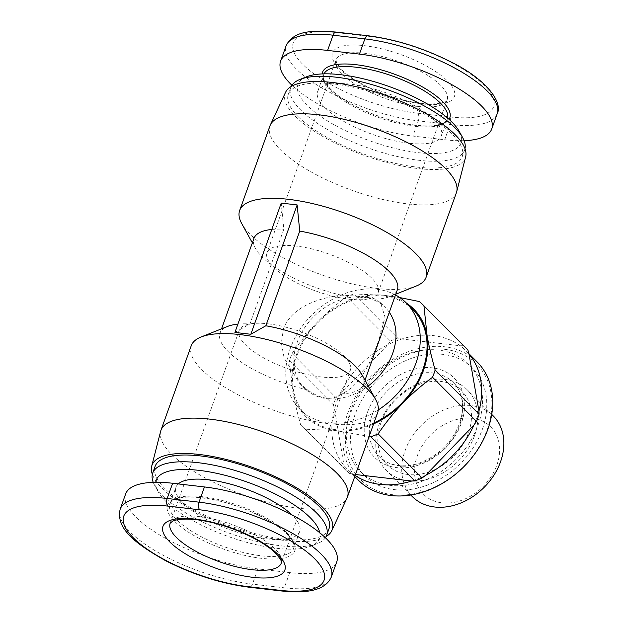 <?xml version="1.0" encoding="UTF-8"?>
<svg xmlns="http://www.w3.org/2000/svg" width="623" height="623" viewBox="0 0 623 623"><rect width="100%" height="100%" fill="white"/><g stroke="black" fill="none" stroke-linecap="round" stroke-linejoin="round"><path stroke-width="0.47" stroke-dasharray="3.12 2.34" d="M191.222 345.757A99.026 32.933 -160.3 0 0 201.696 369.564A99.026 32.933 -160.3 0 0 301.882 418.749A99.026 32.933 -160.3 0 0 377.686 412.519M234.918 332.433L249.916 323.937L283.815 229.248L281.23 203.09M361.838 374.47A76.17 25.333 19.7 0 1 363.435 384.531A76.17 25.333 19.7 0 1 341.716 393.829C360.406 385.746 371.16 361.441 378.979 339.699L385.022 317.099L380.521 302.708L375.614 299.149C369.696 297.303 358.264 295.98 341.334 295.177C317.528 298.137 291.712 307.31 283.488 328.648L281.37 342.954L284.119 357.945L299.554 383.324L307.435 389.866A76.17 25.333 19.7 0 1 228.065 351.481A76.17 25.333 19.7 0 1 220.005 333.173A76.17 25.333 19.7 0 1 227.621 326.413M237.885 324.139A76.17 25.333 19.7 0 1 249.916 323.937M389.297 312.287A57.129 44.147 -44.9 0 0 385.403 307.606A57.129 44.147 -44.9 0 0 363.077 297.187A57.129 44.147 -44.9 0 0 297.171 342.385A57.129 44.147 -44.9 0 0 304.429 388.222A57.129 44.147 -44.9 0 0 326.756 398.634A57.129 44.147 -44.9 0 0 368.193 385.995M395.504 294.952A75.219 58.126 -44.9 0 0 376.931 289.267A75.219 58.126 -44.9 0 0 299.04 330.868A75.219 58.126 -44.9 0 0 299.71 409.124A75.219 58.126 -44.9 0 0 329.108 422.838A75.219 58.126 -44.9 0 0 378.27 409.942M413.142 309.833A75.219 58.126 -44.9 0 0 383.752 296.12A75.219 58.126 -44.9 0 0 296.976 355.632A75.219 58.126 -44.9 0 0 306.532 415.977A75.219 58.126 -44.9 0 0 335.929 429.691A75.219 58.126 -44.9 0 0 373.964 422.9M296.159 246.069A59.037 19.632 -160.3 0 0 267.018 252.72A59.037 19.632 -160.3 0 0 291.05 279.82A59.037 19.632 -160.3 0 0 349.028 299.172A59.037 19.632 -160.3 0 0 378.177 292.522A59.037 19.632 -160.3 0 0 354.137 265.421A59.037 19.632 -160.3 0 0 296.159 246.069M160.656 431.272A99.026 32.933 -160.3 0 0 171.426 454.105A99.026 32.933 -160.3 0 0 270.187 502.932A99.026 32.933 -160.3 0 0 347.027 498.003M326.125 536.528A95.693 31.828 19.7 0 1 246.872 532.525A95.693 31.828 19.7 0 1 162.105 488.245A95.693 31.828 19.7 0 1 152.355 474.313M456.386 192.717A99.026 32.933 19.7 0 1 380.583 198.939A99.026 32.933 19.7 0 1 280.405 149.761A99.026 32.933 19.7 0 1 269.923 125.955M416.211 286.05A99.026 32.933 19.7 0 1 333.5 278.808A99.026 32.933 19.7 0 1 250.135 234.303A99.026 32.933 19.7 0 1 241.732 223.579M285.544 92.352A95.693 31.828 -160.3 0 0 295.294 116.267A95.693 31.828 -160.3 0 0 393.479 164.122A95.693 31.828 -160.3 0 0 465.646 156.84M341.334 295.177A76.17 25.333 19.7 0 1 261.964 256.801A76.17 25.333 19.7 0 1 255.5 248.554A76.17 25.333 19.7 0 1 253.904 238.492M271.792 229.451A76.17 25.333 19.7 0 1 283.815 229.248M268.311 323.843A59.037 19.632 19.7 0 1 326.288 343.195A59.037 19.632 19.7 0 1 350.328 370.296A59.037 19.632 19.7 0 1 321.18 376.954A59.037 19.632 19.7 0 1 263.202 357.602A59.037 19.632 19.7 0 1 239.17 330.494A59.037 19.632 19.7 0 1 268.311 323.843M478.075 425.088A76.17 58.858 -44.9 0 0 468.403 363.98A76.17 58.858 -44.9 0 0 404.506 355.094A76.17 58.858 -44.9 0 0 350.765 410.355A76.17 58.858 -44.9 0 0 360.437 471.471A76.17 58.858 -44.9 0 0 424.341 480.356A76.17 58.858 -44.9 0 0 478.075 425.088M482.342 429.372A76.17 58.858 -44.9 0 0 472.662 368.263A76.17 58.858 -44.9 0 0 408.766 359.378A76.17 58.858 -44.9 0 0 355.024 414.638A76.17 58.858 -44.9 0 0 364.704 475.754A76.17 58.858 -44.9 0 0 428.601 484.639A76.17 58.858 -44.9 0 0 482.342 429.372M474.531 435.672A57.129 44.147 135.1 0 1 434.223 477.117A57.129 44.147 135.1 0 1 386.299 470.451A57.129 44.147 135.1 0 1 379.041 424.621A57.129 44.147 135.1 0 1 419.349 383.168A57.129 44.147 135.1 0 1 467.273 389.834A57.129 44.147 135.1 0 1 474.531 435.672M380.887 422.939A52.371 40.464 -44.9 0 0 387.545 464.953A52.371 40.464 -44.9 0 0 431.474 471.066A52.371 40.464 -44.9 0 0 468.418 433.071A52.371 40.464 -44.9 0 0 461.768 391.057A52.371 40.464 -44.9 0 0 417.838 384.944A52.371 40.464 -44.9 0 0 380.887 422.939M412.309 496.578A57.129 44.147 135.1 0 1 405.051 450.748A57.129 44.147 135.1 0 1 445.359 409.295A57.129 44.147 135.1 0 1 493.284 415.962M496.85 465.155A47.605 36.788 -44.9 0 0 472.195 418.282A47.605 36.788 -44.9 0 0 417.278 455.95A47.605 36.788 -44.9 0 0 441.925 502.823A47.605 36.788 -44.9 0 0 496.85 465.155M478.955 411.11A83.793 64.745 135.1 0 1 476.766 418.119A83.793 64.745 135.1 0 1 473.963 425.057M425.571 475.365A83.793 64.745 135.1 0 1 411.702 481.026M355.133 475.513A83.793 64.745 135.1 0 1 353.358 474.274A83.793 64.745 135.1 0 1 347.369 469.135A83.793 64.745 135.1 0 1 344.48 465.981A83.793 64.745 135.1 0 1 334.535 408.922A83.793 64.745 135.1 0 1 336.724 401.913A83.793 64.745 135.1 0 1 339.527 394.974L336.015 397.614L292.07 353.467A85.694 66.217 -44.9 0 0 289.469 360.725L333.422 404.872A85.694 66.217 135.1 0 1 336.015 397.614M358.451 480.271A83.793 64.745 135.1 0 1 347.805 413.049A83.793 64.745 135.1 0 1 406.92 352.26A83.793 64.745 135.1 0 1 477.21 362.033M487.116 429.925A81.886 63.273 -44.9 0 0 444.713 349.301A81.886 63.273 -44.9 0 0 350.251 414.085A81.886 63.273 -44.9 0 0 392.654 494.709A81.886 63.273 -44.9 0 0 487.116 429.925M178.248 483.915A65.703 21.852 -160.3 0 0 175.982 487.186A65.703 21.852 -160.3 0 0 182.936 502.979A65.703 21.852 -160.3 0 0 249.402 535.609A65.703 21.852 -160.3 0 0 299.694 531.481A65.703 21.852 -160.3 0 0 292.74 515.688A65.703 21.852 -160.3 0 0 291.868 514.832M329.03 528.631A92.36 30.722 19.7 0 1 258.335 534.441A92.36 30.722 19.7 0 1 164.893 488.564A92.36 30.722 19.7 0 1 155.119 466.362M153.235 482.342A92.36 30.722 -160.3 0 0 154.636 485.325A92.36 30.722 -160.3 0 0 162.471 495.332A92.36 30.722 -160.3 0 0 240.221 536.839A92.36 30.722 -160.3 0 0 317.372 543.591A92.36 30.722 -160.3 0 0 325.408 537.75M319.755 532.766A86.644 28.822 19.7 0 1 310.745 546.231A86.644 28.822 19.7 0 1 238.375 539.892A86.644 28.822 19.7 0 1 165.43 500.954A86.644 28.822 19.7 0 1 158.078 491.57A86.644 28.822 19.7 0 1 155.758 482.288M434.402 120.037A65.703 21.852 19.7 0 1 441.357 135.83A65.703 21.852 19.7 0 1 391.065 139.965A65.703 21.852 19.7 0 1 324.599 107.327A65.703 21.852 19.7 0 1 317.644 91.534A65.703 21.852 19.7 0 1 367.936 87.407A65.703 21.852 19.7 0 1 434.402 120.037M298.082 116.587A92.36 30.722 -160.3 0 0 391.517 162.463A92.36 30.722 -160.3 0 0 462.219 156.653A92.36 30.722 -160.3 0 0 452.446 134.451A92.36 30.722 -160.3 0 0 359.012 88.583A92.36 30.722 -160.3 0 0 288.309 94.385A92.36 30.722 -160.3 0 0 298.082 116.587M464.984 148.702A92.36 30.722 19.7 0 1 464.641 149.894A92.36 30.722 19.7 0 1 393.938 155.695A92.36 30.722 19.7 0 1 300.504 109.827A92.36 30.722 19.7 0 1 290.731 87.625A92.36 30.722 19.7 0 1 291.214 86.488M306.594 76.785A86.644 28.822 -160.3 0 0 307.092 105.303A86.644 28.822 -160.3 0 0 408.976 151.311A86.644 28.822 -160.3 0 0 459.26 131.445M464.112 140.673A95.218 31.672 19.7 0 1 444.713 139.754L412.885 136.071A95.218 31.672 19.7 0 1 291.93 85.265M125.62 493.992A95.218 31.672 -160.3 0 0 164.386 537.704A95.218 31.672 -160.3 0 0 257.906 568.916L289.734 572.599A95.218 31.672 -160.3 0 0 336.739 561.868M406.601 303.253A76.17 58.858 -44.9 0 0 384.056 295.271A76.17 58.858 -44.9 0 0 316.819 322.706A76.17 58.858 -44.9 0 0 292.6 390.341A76.17 58.858 -44.9 0 0 335.626 430.54A76.17 58.858 -44.9 0 0 373.605 423.905M300.66 424.902A85.694 66.217 -44.9 0 0 301.571 425.836A85.694 66.217 -44.9 0 0 305.278 429.208L349.23 473.355A85.694 66.217 135.1 0 1 345.524 469.983A85.694 66.217 135.1 0 1 344.612 469.041L300.66 424.902C297.101 412.216 294.414 400.698 292.6 390.341L289.469 360.725M419.326 301.54L463.278 345.687A85.694 66.217 135.1 0 1 466.977 349.059M390.442 341.038A85.694 66.217 135.1 0 1 397.661 338.094L353.708 293.947A85.694 66.217 -44.9 0 0 346.489 296.891L390.442 341.038L387.919 344.667A83.793 64.745 135.1 0 1 401.788 339.005A83.793 64.745 135.1 0 1 460.132 345.757A83.793 64.745 135.1 0 1 466.121 350.897A83.793 64.745 135.1 0 1 469.002 354.051M292.07 353.467C299.795 342.097 308.05 331.841 316.819 322.706C325.603 313.587 335.501 304.982 346.489 296.891M353.708 293.947L384.056 295.271L399.849 297.592M369.127 436.411L335.626 430.54L305.278 429.208M333.422 404.872L334.535 408.922L344.612 469.041M339.527 394.974L387.919 344.667A83.793 64.745 135.1 0 0 339.527 394.974M349.23 473.355L355.484 474.516M463.278 345.687L460.132 345.757L401.788 339.005L397.661 338.094M397.334 289.843A76.17 25.333 19.7 0 1 389.718 296.603A76.17 25.333 19.7 0 1 375.614 299.149M341.716 393.829C332.604 400.893 321.18 399.569 307.435 389.866M365.171 53.313A59.037 19.632 -160.3 0 0 336.031 59.972A59.037 19.632 -160.3 0 0 342.276 74.16A59.037 19.632 -160.3 0 0 418.049 106.424A59.037 19.632 -160.3 0 0 447.189 99.766A59.037 19.632 -160.3 0 0 440.944 85.577A59.037 19.632 -160.3 0 0 365.171 53.313M239.17 330.494L170.149 523.25A59.037 19.632 19.7 0 1 199.29 516.592A59.037 19.632 19.7 0 1 275.062 548.855A59.037 19.632 19.7 0 1 281.308 563.052L350.328 370.296M372.359 414.373A52.371 40.464 -44.9 0 0 379.018 456.386A52.371 40.464 -44.9 0 0 422.947 462.5A52.371 40.464 -44.9 0 0 459.891 424.504A52.371 40.464 -44.9 0 0 453.24 382.491A52.371 40.464 -44.9 0 0 409.311 376.378A52.371 40.464 -44.9 0 0 372.359 414.373M367.477 412.294A56.179 43.408 135.1 0 1 432.276 367.843A56.179 43.408 135.1 0 1 461.37 423.157A56.179 43.408 135.1 0 1 396.563 467.6A56.179 43.408 135.1 0 1 367.477 412.294M286.689 532.595A65.703 21.852 -160.3 0 0 220.223 499.965A65.703 21.852 -160.3 0 0 169.931 504.093A65.703 21.852 -160.3 0 0 176.877 519.886A65.703 21.852 -160.3 0 0 243.344 552.515A65.703 21.852 -160.3 0 0 293.635 548.388A65.703 21.852 -160.3 0 0 286.689 532.595M287.678 534.472A67.603 22.483 19.7 0 1 261.458 558.34A67.603 22.483 19.7 0 1 174.681 521.396A67.603 22.483 19.7 0 1 200.902 497.52A67.603 22.483 19.7 0 1 287.678 534.472M447.649 118.105A65.703 21.852 19.7 0 1 447.407 118.923A65.703 21.852 19.7 0 1 397.116 123.05A65.703 21.852 19.7 0 1 330.649 90.421A65.703 21.852 19.7 0 1 323.703 74.628A65.703 21.852 19.7 0 1 324.03 73.849M322.13 73.919A67.603 22.483 -160.3 0 0 329.668 88.552A67.603 22.483 -160.3 0 0 395.73 121.54A67.603 22.483 -160.3 0 0 449.074 119.367M447.532 81.06A64.745 21.532 19.7 0 1 422.425 103.916A64.745 21.532 19.7 0 1 339.317 68.538A64.745 21.532 19.7 0 1 364.432 45.674A64.745 21.532 19.7 0 1 447.532 81.06M417.597 113.215L449.424 116.898A89.502 29.772 -160.3 0 0 484.133 85.296A89.502 29.772 -160.3 0 0 369.26 36.375L337.425 32.692A89.502 29.772 -160.3 0 0 302.716 64.301A89.502 29.772 -160.3 0 0 417.597 113.215A5.716 3.092 -83.4 0 1 418.337 120.854A95.218 31.672 19.7 0 1 324.817 89.642A95.218 31.672 19.7 0 1 286.05 45.931M368.1 35.776A5.716 3.092 -83.4 0 1 369.26 36.375M497.17 113.807A95.218 31.672 19.7 0 1 450.164 124.538L418.337 120.854L412.885 136.071M449.424 116.898A5.716 3.092 -83.4 0 1 450.164 124.538L444.713 139.754M336.272 32.092A5.716 3.092 -83.4 0 1 337.425 32.692M120.177 509.209A95.218 31.672 -160.3 0 0 158.943 552.92A95.218 31.672 -160.3 0 0 252.455 584.133L284.283 587.816A5.716 3.092 -83.4 0 1 281.074 590.923M289.734 572.599L284.283 587.816A95.218 31.672 -160.3 0 0 331.288 577.085M257.906 568.916L252.455 584.133A5.716 3.092 -83.4 0 1 249.239 587.24M380.521 302.708L385.403 307.606M299.71 409.124L306.532 415.977M378.177 292.522L447.189 99.766L444.838 101.751C438.787 104.726 424.356 104.641 410.129 101.51C384.165 96.495 353 81.644 341.552 69.574L336.599 63.024L336.031 59.972L267.018 252.72M255.5 248.554L252.354 242.838M472.662 368.263L468.403 363.98M387.545 464.953L379.018 456.386C384.134 461.511 390.746 464.563 398.845 465.552C405.16 466.269 411.858 465.49 418.929 463.208C438.374 455.958 451.893 442.743 459.486 423.585C466.012 404.732 460.973 389.624 453.24 382.491L461.768 391.057M410.767 495.028L386.299 470.451M354.752 476.556L347.369 469.135M299.694 531.481L293.635 548.388C295.286 545.74 293.051 540.99 286.93 534.121C274.268 520.828 241.272 505.167 213.525 499.716C193.589 495.986 180.148 496.22 173.217 500.401C170.912 502.2 169.814 503.431 169.931 504.093L175.982 487.186M310.745 546.231L317.372 543.591M317.644 91.534L323.703 74.628C322.052 77.275 324.287 82.034 330.408 88.894C343.071 102.188 376.066 117.848 403.813 123.299C423.749 127.03 437.19 126.804 444.121 122.614C446.426 120.815 447.524 119.585 447.407 118.923L441.357 135.83M464.641 149.894L462.219 156.653M290.731 87.625L288.309 94.385M158.078 491.57L154.636 485.325M345.524 469.983L301.571 425.836M468.909 353.693L466.121 350.897M491.734 414.412L467.273 389.834M364.704 475.754L360.437 471.471M389.718 296.603L395.776 294.188M363.435 384.531L364.992 380.186M220.005 333.173L221.562 328.827M299.554 383.324L304.429 388.222"/><path stroke-width="0.93" d="M331.794 530.664L347.027 498.003A99.026 32.933 -160.3 0 0 347.416 497.061L377.686 412.519A99.026 32.933 -160.3 0 0 375.607 399.444A99.026 32.933 -160.3 0 0 367.212 388.721A99.026 32.933 -160.3 0 0 283.847 344.215A99.026 32.933 -160.3 0 0 201.128 336.973A99.026 32.933 -160.3 0 0 191.222 345.757L160.952 430.298A99.026 32.933 -160.3 0 0 160.656 431.272L151.693 466.183A95.693 31.828 19.7 0 1 223.859 458.894A95.693 31.828 19.7 0 1 322.044 506.748A95.693 31.828 19.7 0 1 331.794 530.664A95.693 31.828 19.7 0 1 326.125 536.528M265.834 325.774L250.828 334.271L234.918 332.433L281.23 203.09L297.14 204.928L299.733 231.094L265.834 325.774A76.17 25.333 19.7 0 1 355.375 366.215A76.17 25.333 19.7 0 1 361.838 374.47L375.607 399.444M201.128 336.973L227.621 326.413A76.17 25.333 19.7 0 1 237.885 324.139M368.193 385.995A57.129 44.147 -44.9 0 0 392.661 353.436A57.129 44.147 -44.9 0 0 389.297 312.287M347.416 497.061A99.026 32.933 -160.3 0 0 336.942 473.254A99.026 32.933 -160.3 0 0 236.756 424.076A99.026 32.933 -160.3 0 0 160.952 430.298M152.355 474.313A95.693 31.828 19.7 0 1 151.693 466.183M252.354 242.838L241.732 223.579A99.026 32.933 19.7 0 1 239.66 210.496L269.923 125.955A99.026 32.933 19.7 0 1 270.312 125.013A99.026 32.933 19.7 0 1 347.151 120.083A99.026 32.933 19.7 0 1 445.912 168.911A99.026 32.933 19.7 0 1 456.682 191.744A99.026 32.933 19.7 0 1 456.386 192.717L426.116 277.258A99.026 32.933 19.7 0 1 416.211 286.05L395.776 294.188M239.66 210.496A99.026 32.933 19.7 0 1 315.456 204.274A99.026 32.933 19.7 0 1 415.642 253.452A99.026 32.933 19.7 0 1 426.116 277.258M456.682 191.744L465.646 156.84A95.693 31.828 -160.3 0 0 455.234 134.778A95.693 31.828 -160.3 0 0 359.798 87.586A95.693 31.828 -160.3 0 0 285.544 92.352L270.312 125.013M221.562 328.827L253.904 238.492A76.17 25.333 19.7 0 1 271.792 229.451M299.733 231.094A76.17 25.333 19.7 0 1 389.282 271.535A76.17 25.333 19.7 0 1 397.334 289.843L364.992 380.186M491.734 414.412L493.284 415.962A57.129 44.147 135.1 0 1 500.542 461.799A57.129 44.147 135.1 0 1 460.233 503.244A57.129 44.147 135.1 0 1 412.309 496.578L410.767 495.028M476.486 421.428L432.533 377.281A85.694 66.217 -44.9 0 0 435.134 370.023L479.087 414.17A85.694 66.217 135.1 0 1 476.486 421.428L473.963 425.057A83.793 64.745 135.1 0 1 425.571 475.365L422.059 478.005A85.694 66.217 135.1 0 1 414.848 480.948L370.895 436.809A85.694 66.217 -44.9 0 0 378.106 433.857L422.059 478.005M414.848 480.948L411.702 481.026A83.793 64.745 135.1 0 1 355.133 475.513M468.909 353.693L477.21 362.033A83.793 64.745 135.1 0 1 487.856 429.255A83.793 64.745 135.1 0 1 428.741 490.044A83.793 64.745 135.1 0 1 358.451 480.271L354.752 476.556M291.868 514.832A65.703 21.852 -160.3 0 0 230.829 484.235A65.703 21.852 -160.3 0 0 178.248 483.915M152.697 473.13L155.119 466.362A92.36 30.722 19.7 0 1 225.822 460.561A92.36 30.722 19.7 0 1 319.264 506.429A92.36 30.722 19.7 0 1 329.03 528.631L326.608 535.398A92.36 30.722 -160.3 0 0 316.842 513.196A92.36 30.722 -160.3 0 0 223.4 467.32A92.36 30.722 -160.3 0 0 152.697 473.13A92.36 30.722 -160.3 0 0 153.235 482.342M325.408 537.75A92.36 30.722 -160.3 0 0 326.608 535.398M155.758 482.288A86.644 28.822 19.7 0 1 219.506 473.947A86.644 28.822 19.7 0 1 310.246 517.713A86.644 28.822 19.7 0 1 319.755 532.766M291.214 86.488A92.36 30.722 19.7 0 1 299.967 79.425A92.36 30.722 19.7 0 1 377.117 86.184A92.36 30.722 19.7 0 1 454.868 127.692A92.36 30.722 19.7 0 1 462.702 137.691A92.36 30.722 19.7 0 1 464.984 148.702M462.702 137.691L459.26 131.445A86.644 28.822 -160.3 0 0 451.909 122.061A86.644 28.822 -160.3 0 0 378.971 83.124A86.644 28.822 -160.3 0 0 306.594 76.785L299.967 79.425M291.93 85.265A95.218 31.672 19.7 0 1 280.599 61.147A95.218 31.672 19.7 0 1 327.605 50.416L359.432 54.1A95.218 31.672 19.7 0 1 452.952 85.312A95.218 31.672 19.7 0 1 491.718 129.023A95.218 31.672 19.7 0 1 464.112 140.673M249.239 587.24L281.074 590.923C309.164 594.046 325.907 589.428 331.288 577.085L336.739 561.868A95.218 31.672 -160.3 0 0 297.973 518.157A95.218 31.672 -160.3 0 0 204.453 486.945L172.626 483.261A95.218 31.672 -160.3 0 0 125.62 493.992L120.177 509.209C115.629 528.74 135.791 543.895 165.671 560.723C193.325 574.772 221.181 583.611 249.239 587.24A5.716 3.092 -83.4 0 1 248.086 586.64A89.502 29.772 19.7 0 1 133.205 537.727A89.502 29.772 19.7 0 1 167.914 506.117A5.716 3.092 -83.4 0 1 167.174 498.478A95.218 31.672 -160.3 0 0 120.177 509.209M432.533 377.281C421.569 385.357 411.702 393.938 402.933 403.026A76.17 58.858 -44.9 0 0 427.09 335.556C428.904 345.89 431.583 357.376 435.134 370.023M423.944 305.854A85.694 66.217 -44.9 0 0 423.033 304.912L466.977 349.059A85.694 66.217 135.1 0 1 467.896 350.001L423.944 305.854L427.09 335.556M427.059 335.384A76.17 58.858 -44.9 0 0 406.601 303.253M373.605 423.905A76.17 58.858 -44.9 0 0 402.785 403.174C394.048 412.286 385.816 422.519 378.106 433.857M373.964 422.9A75.219 58.126 -44.9 0 0 413.142 309.833L406.321 302.98A75.219 58.126 -44.9 0 0 395.504 294.952M423.033 304.912A85.694 66.217 -44.9 0 0 419.326 301.54L399.849 297.592M370.895 436.809L369.127 436.411M467.896 350.001L469.002 354.051A83.793 64.745 135.1 0 1 478.955 411.11L479.087 414.17M473.963 425.057L425.571 475.365M469.002 354.051L478.955 411.11M411.702 481.026L355.484 474.516M250.828 334.271L297.14 204.928M378.27 409.942A75.219 58.126 -44.9 0 0 406.321 302.98M281.308 563.052A59.037 19.632 19.7 0 1 252.167 569.702A59.037 19.632 19.7 0 1 176.395 537.439A59.037 19.632 19.7 0 1 170.149 523.25L172.501 521.264C178.56 518.289 192.982 518.383 207.21 521.506C233.173 526.521 264.339 541.371 275.794 553.442C284.664 563.963 280.334 561.728 281.308 563.052M278.022 554.486A64.745 21.532 -160.3 0 0 194.921 519.099A64.745 21.532 -160.3 0 0 169.806 541.963A64.745 21.532 -160.3 0 0 252.907 577.342A64.745 21.532 -160.3 0 0 278.022 554.486M324.03 73.849A65.703 21.852 19.7 0 1 375.186 70.796A65.703 21.852 19.7 0 1 440.461 103.13A65.703 21.852 19.7 0 1 447.649 118.105M449.074 119.367A67.603 22.483 -160.3 0 0 442.657 101.627A67.603 22.483 -160.3 0 0 371.954 67.502A67.603 22.483 -160.3 0 0 322.13 73.919M327.605 50.416L333.056 35.2A5.716 3.092 -83.4 0 1 336.272 32.092C311.072 30.099 293.55 30.675 286.05 45.931A95.218 31.672 19.7 0 1 333.056 35.2L364.883 38.883A5.716 3.092 -83.4 0 1 368.1 35.776C396.158 39.405 424.014 48.244 451.675 62.292C485.512 78.957 503.376 102.11 497.17 113.807L491.718 129.023M359.432 54.1L364.883 38.883A95.218 31.672 19.7 0 1 458.403 70.095A95.218 31.672 19.7 0 1 497.17 113.807M167.914 506.117L199.749 509.801A89.502 29.772 19.7 0 1 314.623 558.722A89.502 29.772 19.7 0 1 279.914 590.324L248.086 586.64M281.074 590.923A5.716 3.092 -83.4 0 1 279.914 590.324M331.288 577.085A95.218 31.672 -160.3 0 0 292.522 533.374A95.218 31.672 -160.3 0 0 199.002 502.161L167.174 498.478L172.626 483.261M199.749 509.801A5.716 3.092 -83.4 0 1 199.002 502.161L204.453 486.945M336.272 32.092L368.1 35.776M286.05 45.931L280.599 61.147"/></g></svg>
